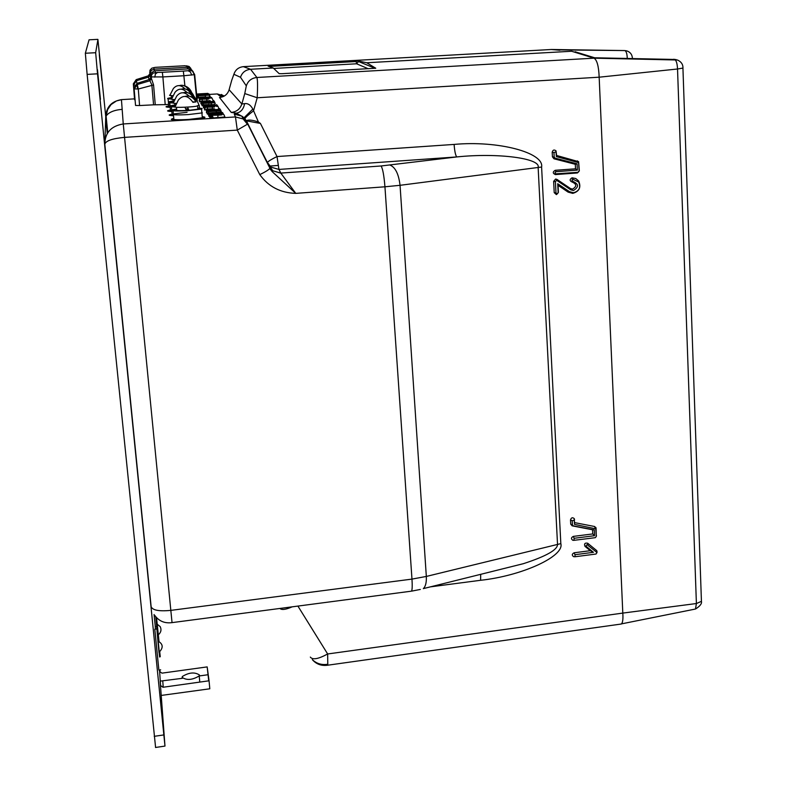 <?xml version="1.0" encoding="UTF-8"?>
<svg xmlns="http://www.w3.org/2000/svg" width="787" height="787" viewBox="0 0 787 787"><rect width="100%" height="100%" fill="white"/><g stroke="black" fill="none" stroke-linecap="round" stroke-linejoin="round"><path stroke-width="1.18" d="M258.903 146.234L259.936 147.661M220.262 112.177L208.988 112.915L220.193 112.462M220.163 112.639L220.026 113.23M208.801 98.759L199.888 99.231L208.83 99.014M210.149 100.667L201.118 101.139L203.361 101.907L202.997 101.159L210.168 100.933M214.428 106.757L205.014 107.258L214.458 107.042M205.014 107.258L204.502 109.609L206.322 110.062M213.798 108.714L206.519 109.088L213.798 108.714M229.106 89.718L241.855 103.982L244.629 103.638C247.875 103.176 250.61 104.986 252.843 109.068L258.392 121.946C252.312 119.958 248.308 119.545 246.38 120.716L269.852 168.113L272.223 171.655L295.764 193.376C280.388 192.864 268.397 186.617 259.799 174.625L237.28 130.111L235.47 116.938L234.28 114.145L236.366 113.19L231.26 112.433L219.494 97.49L223.636 96.398M258.392 121.946L260.428 123.451L277.024 156.554L278.942 169.431L280.9 173.209L295.764 193.376L384.941 186.794C384.017 175.462 382.728 168.516 381.085 165.978L280.841 173.081L272.725 170.759L269.006 166.401L246.174 120.952L242.78 116.742L236.366 113.19C240.812 112.305 243.567 109.118 244.629 103.638M573.005 181.453C578.838 184.04 578.976 187.07 573.438 190.513L570.713 189.795L557.127 180.626L556.458 180.449L555.415 181.649L555.976 192.972L557.117 194.005L558.17 192.805L557.717 183.735L569.473 191.674L573.507 192.746C579.212 191.103 580.934 187.532 578.681 182.013L572.897 179.22L571.874 180.164L573.005 181.453L572.257 182.092C576.773 184.099 576.881 186.43 572.592 189.106L570.486 188.546L556.93 179.387L555.642 179.042L553.645 181.335L554.215 192.648L556.399 194.615L558.396 192.323L558.052 185.329L568.125 192.126L572.759 193.366C579.311 191.477 581.288 187.375 578.701 181.04L575.809 178.531L572.06 177.823C569.444 179.446 569.513 180.862 572.257 182.092M574.52 524.378L574.235 520.109L572.228 520.748L572.434 524.959L573.211 525.854L594.274 529.917L594.549 535.701L574.146 538.288L573.9 540.335L595.267 537.678L596.261 536.518L595.818 528.864L574.52 524.378L574.333 518.712C572.552 517.138 571.273 517.551 570.506 519.941L570.713 524.142L572.169 525.844L592.552 529.779L592.749 533.93L573.339 536.39C571.037 537.61 570.88 538.908 572.857 540.295L573.575 540.325M596.261 536.518L596.074 528.195L594.618 526.503L574.677 522.637M594.549 535.701L592.749 533.93M594.274 529.917L592.552 529.779M557.717 183.735L558.052 185.329M493.233 571.195L523.434 563.669C546.483 556.153 557.845 549.68 557.521 544.25L538.131 167.356C540.944 158.335 497.896 152.619 456.765 156.938L278.942 169.431L270.944 167.139L267.364 162.427L272.725 170.759L269.006 166.401M381.085 165.978L456.765 156.938C455.516 155.423 454.63 151.252 454.109 144.424L277.024 156.554C271.751 159.122 268.534 161.079 267.364 162.427L246.174 120.952M454.109 144.424C497.797 140.322 544.338 152.599 541.604 167.031L560.826 543.63C564.732 556.232 522.037 575.868 480.601 580.285L430.361 586.866M480.7 574.323L480.601 580.285M292.164 606.836C285.77 609.65 281.677 610.181 279.897 608.449M297.909 606.088L327.648 653.977C318.342 659.053 312.577 660.086 310.334 657.086M694.754 609.177L621.533 623.865C622.773 622.379 623.196 618.789 622.802 613.093L327.648 653.977L327.805 665.182C321.558 666.127 316.394 664.277 312.311 659.624C316.404 663.52 321.322 665.094 327.067 664.356M621.533 623.865L620.235 624.17M273.266 67.997L268.111 66.098L358.528 61.071L366.752 62.753L375.743 68.233L281.697 73.712L279.159 73.653L273.266 67.997L250.561 69.276L256.887 77.49C257.644 79.576 257.752 86.324 257.211 97.755L253.552 110.829C248.554 114.646 245.662 117.263 244.875 118.67L246.429 120.844L260.428 123.451M210.139 115.305L220.065 114.774C222.898 114.774 222.564 114.892 219.081 115.118L210.139 115.305L209.893 118.247L224.905 116.988M210.434 115.768L209.893 118.247M213.12 117.489L210.021 117.656M211.841 115.758L212.313 117.499M212.362 115.679L213.267 117.843M210.759 114.666L223.036 113.761L213.257 113.8L221.944 113.112L209.352 113.938L219.494 113.967L209.785 114.617L210.808 115.187M223.065 113.889L223.242 114.548M209.775 114.676L209.726 117.184M210.129 117.184L212.195 117.066M210.867 115.807L211.005 117.145M210.936 116.486L212.037 116.476M219.357 114.135L218.53 115.128M209.342 113.987L208.86 116.358L209.411 116.486M214.526 108.852L214.694 109.531M206.479 109.304L206.528 111.754M216.366 105.389L204.295 106.029L213.916 106.038L205.614 106.688L217.674 105.901L208.014 105.901L216.415 105.852M204.679 106.688L204.62 109.068M204.286 106.078L204.325 108.439M201.354 101.523L200.862 103.776L201.393 103.835M200.134 99.595L199.642 101.818L201.285 101.838M202.495 101.011L201.905 99.487L202.525 101.002M202.771 98.001L211.496 97.431L200.046 98.031L208.339 98.109L200.478 98.709L211.89 97.981L202.771 98.001M199.593 98.709L199.15 100.864L199.829 100.962M199.593 98.178L199.505 99.132M207.857 93.378L197.439 93.978L207.857 93.378M200.4 94.43L208.909 93.879L197.753 94.47L205.82 94.538L198.167 95.109L209.283 94.401L200.4 94.43M209.578 96.585L210.099 96.437M198.245 95.886L198.383 97.273L205.614 96.84M198.167 95.109L198.235 95.778M198.363 97.057L196.898 97.204M198.098 95.109L198.147 95.788M198.157 95.896L198.245 97.057M197.301 94.607L197.124 96.771L198.226 96.762M198.58 95.758L209.135 95.148L198.58 95.758M205.2 95.483L205.633 96.88M209.165 95.237L209.676 96.89M199.711 97.519L210.414 96.899L199.711 97.519M205.368 101.916L214.339 101.326L201.757 102.044L211.103 102.044L203.026 102.664L214.379 101.857L205.368 101.916M214.408 101.966L214.615 102.733M202.121 102.674L201.669 104.878L208.919 104.602M213.916 102.005L213.995 102.723M201.747 102.094L201.767 104.396M211.969 104.582L210.463 104.868M210.837 104.297L211.014 104.858M214.635 102.733L203.489 103.382L214.635 102.733M214.664 102.831L215.136 104.366M211.683 103.028L210.444 104.897M209.086 103.186L208.88 104.907M205.682 105.399L205.889 105.891M203.872 105.478L212.903 104.582C215.54 104.582 215.225 104.681 211.969 104.887L203.617 105.074L203.371 107.799L203.931 107.849M205.732 105.369L205.938 105.881M203.617 105.074L203.371 107.799M219.268 109.403L206.873 110.062L216.759 110.082L208.23 110.751L220.616 109.934L210.68 109.924L219.317 109.885M211.634 112.974L215.323 112.738M207.276 110.76L206.804 113.082L208.476 113.161L208.329 111.724M206.863 110.111L206.391 112.423L206.912 112.541M208.752 111.557L220.527 110.859L208.752 111.557M220.114 113.131L217.281 113.092M216.12 111.252L216.514 112.531M220.557 110.967L220.891 112.069M221.078 112.62L221.039 113.161M208.939 113.151L208.496 115.315L208.998 115.659M217.182 112.679L217.35 113.397M170.405 110.003C166.234 110.79 166.706 111.292 171.841 111.488C166.706 111.292 166.234 110.79 170.405 110.003M201.954 113.594L202.318 112.777L201.954 113.594M172.087 114.145C167.759 114.981 168.241 115.502 173.534 115.719C168.241 115.502 167.759 114.981 172.087 114.145M208.791 113.879L207.306 114.095L208.732 114.154M204.059 107.209L203.479 107.278M203.508 105.586L202.121 105.783L203.449 105.832M203.803 105.812L205.279 105.724M205.21 105.488L203.853 105.566M203.272 97.431L198.737 97.834C196.819 98.021 196.868 98.09 198.875 98.041L206.519 97.588M205.505 97.175L203.764 97.273M196.907 97.283L198.383 97.273M212.126 116.791L210.975 116.86M188.772 119.654C203.941 118.434 208.417 117.42 202.22 116.633C208.417 117.42 203.941 118.434 188.772 119.654C172.756 120.352 167.759 119.909 173.779 118.325C167.759 119.909 172.756 120.352 188.772 119.654M168.752 105.911C164.719 106.658 165.191 107.13 170.159 107.307C166.421 107.199 165.221 106.894 166.578 106.393L168.752 105.911M224.334 96.014L217.271 93.948L219.76 95.955L222.682 96.427M231.693 80.402L233.887 74.293L240.497 77.274C242.13 72.512 245.485 69.846 250.561 69.276L243.39 66.659M559.882 50.23L551.264 49.502M252.843 109.068L243.94 117.853L241.816 116.122L234.28 114.145M242.78 116.742L244.865 118.896M269.105 166.608L247.571 123.854L243.134 118.945L235.47 116.938L123.254 123.962L121.444 99.634L134.666 98.847M242.79 116.751L241.816 116.122L243.134 118.945L247.423 124.228L237.28 130.111L124.543 137.371C112.236 138.542 105.665 140.834 104.828 144.247C104.956 132.747 111.095 125.989 123.254 123.962L170.828 610.378L411.975 579.104L384.941 186.794L400.052 185.309L426.328 576.438L411.975 579.104C412.398 585.744 412.25 589.758 411.552 591.155L420.337 589.433M154.764 615.414C158.974 621.179 164.729 623.579 172.038 622.625L170.828 610.378C159.092 611.509 152.53 610.269 151.134 606.659L104.828 144.247M104.986 139.407L105.704 118.001C105.842 107.485 111.085 101.366 121.444 99.634L121.444 99.634M122.162 109.344C114.056 110.052 108.704 112.295 106.097 116.073L107.593 109.668L111.036 104.592L116.476 100.923L121.444 99.713M107.239 133.367L105.704 118.001M595.867 57.805L593.319 57.756L575.159 51.735M233.887 74.293C235.411 69.718 238.609 67.18 243.458 66.649L551.461 49.492L624.75 50.565L555.75 49.866M682.939 68.066L677.528 69C677.282 63.57 676.318 60.392 674.646 59.458L594.824 57.785M701.384 599.901L701.433 601.357L696.397 603.531L677.528 69L599.163 77.195L257.211 97.755L244.767 93.564L246.311 85.872L240.497 77.274M366.752 62.753L571.647 51.253L594.018 58.169L677.469 60.009C681.355 61.789 683.175 64.573 682.939 68.371L701.433 601.357C702.024 603.619 700.046 606.177 695.482 609.02L696.397 603.531L622.802 613.093L599.163 77.195M246.311 85.872C248.013 80.864 251.545 78.07 256.887 77.49L594.028 58.169C597.038 60.019 598.75 66.344 599.163 77.146M268.908 66.433L356.157 61.534L356.58 63.786L358.557 61.534L375.133 68.351M270.049 65.941L270.138 66.875M356.137 61.14L358.528 61.071M552.435 156.849L553.979 158.787L575.297 164.286L575.504 168.811L555.209 170.297C552.582 171.92 552.651 173.356 555.415 174.586L577.392 172.963L579.34 170.671L578.602 161.669L556.576 155.462L556.045 150.878C554.127 149.412 552.848 149.884 552.199 152.275L552.435 156.849L554.196 157.115L555.012 158.128L577.058 163.824L577.353 170.12L556.025 171.684L554.992 172.638L555.652 173.848L578.13 172.304L579.153 171.113L578.583 162.624L556.379 156.613L555.976 151.802L553.969 152.54L554.196 157.115M556.379 156.613L556.576 155.462M577.353 170.12L575.504 168.811M577.058 163.824L575.297 164.286M574.963 554.697L575.061 556.743L596.034 554.028L596.93 552.494L587.181 544.722L586.207 545.322L586.256 546.414L593.428 552.307L574.963 554.697L574.146 552.779C571.864 553.979 571.696 555.278 573.644 556.665L574.284 556.704M593.428 552.307L590.299 550.693L574.146 552.779M597.008 552.69L596.536 550.467L587.673 543.227C584.879 542.715 583.984 543.768 584.987 546.365L590.299 550.693M596.31 536.183L596.418 535.445M272.223 171.655L269.734 168.536C268.544 169.943 265.239 171.969 259.799 174.625M269.666 166.087L278.018 165.418M173.11 101.051L168.379 101.848L169.156 102.487L168.379 101.848L168.093 98.798M168.428 102.389L168.792 106.304L170.13 107.012M170.081 106.412L170.445 110.416L171.812 111.174M174.862 105.015L170.022 105.832L170.818 106.52L170.022 105.832L169.736 102.733M176.632 109.019L171.684 109.865L172.619 110.623L171.684 109.865L171.399 106.717M171.743 110.505L172.127 114.577L173.504 115.394M173.435 114.627L173.819 118.778C172.294 119.791 177.252 120.017 188.673 119.457L202.328 117.784L202.269 117.076M187.09 112.305L173.376 113.948C171.851 114.932 176.8 115.148 188.231 114.587L201.895 112.944L201.551 109.068C202.987 108.547 201.738 108.242 197.783 108.144M182.102 677.4L182.358 676.495C189.018 672.403 194.723 671.901 199.455 674.99L199.209 675.915C192.51 680.017 186.804 680.519 182.102 677.4M99.31 54.706L101.867 80.372L99.31 54.706M97.47 69.679L100.441 99.329L97.47 69.679M160.607 701.965L163.263 727.601L160.607 701.965M208.732 680.844L207.168 666.904L209.057 680.794L162.988 687.258L160.578 685.546L160.174 681.522L164.975 746.076L97.519 73.821L95.66 52.709L97.913 39.527L105.783 116.978M161.512 695.393L209.804 688.792L209.057 680.794M160.273 681.119L182.19 678.335M160.578 685.546L159.613 671.468L161.984 673.141L207.168 666.904M159.613 671.468L159.466 669.993M159.515 669.993L159.702 671.872M159.82 669.944L159.987 672.393M155.59 747.463L87.131 74.391L85.35 53.25L89.059 39.812M155.246 626.786L155.413 629.108M199.544 675.915L207.906 674.754M159.741 652.049L160.253 656.673L159.702 656.958M158.994 641.395L156.682 619.015L156.003 618.867L157.931 641.021M159.731 652.059L160.253 656.673M159.013 641.405L156.682 619.015M159.092 652.472L159.613 656.997M158.128 635.866L158.728 641.277M158.276 635.886L158.669 641.257M158.826 641.316L158.61 638.178L158.895 641.356M155.295 626.777L154.075 614.509M156.269 618.926L156.092 617.156M155.757 616.752L159.761 656.919M160.666 669.835L158.876 670.071L154.793 629.197L156.583 628.961M159.004 652.521L157.892 641.021C163.204 643.973 163.568 647.76 158.974 652.384M185.053 88.951C180.823 84.662 176.927 84.524 173.356 88.537L170.051 95.02C168.861 95.384 169.746 95.601 172.697 95.66M189.155 90.475C186.844 86.708 184.001 84.986 180.617 85.311L179.406 85.626M187.09 92.532C182.673 88.134 178.639 88.065 174.999 92.315L171.753 98.818C170.484 99.211 171.369 99.437 174.409 99.506M191.33 94.106C188.919 90.22 185.968 88.469 182.476 88.862L181.315 89.177M171.428 97.657L168.044 98.277C166.874 98.69 167.936 98.936 171.251 99.014M197.065 101.08L196.691 100.579M173.15 101.523L169.687 102.162C168.438 102.595 169.49 102.861 172.845 102.949M171.241 95.621L171.792 98.572M172.963 99.457L173.494 102.487M136.987 83.363L137.292 84.514L149.914 80.766L151.438 78.543L151.301 76.91L162.879 76.929L165.211 104.622L153.563 104.828L151.861 84.976L149.924 80.766L151.438 78.552L153.573 84.957L155.265 104.809M184.886 85.901L183.873 75.749L194.291 74.676L194.241 73.899M149.914 80.766L149.491 79.457L137.046 83.343L134.036 87.711L135.551 105.458L139.574 105.547L138.296 89.01L134.252 88.911L137.292 84.514L138.296 89.01L153.573 84.957M193.218 71.696L191.28 69.482L188.723 68.862L154.311 70.8L151.232 72.975L150.966 77.854M168.615 104.425L165.211 104.622M149.51 79.448L150.996 77.254L151.438 78.552M139.574 105.547L153.563 104.828M137.253 85.114L137.115 84.573M138.059 89.02L137.981 88.085M150.917 73.722L150.169 73.644L149.658 72.119M154.882 67.407L151.763 68.213L149.924 70.289L150.602 78.67M153.603 67.692L154.173 69.148L151.527 70.22L150.297 72.227L150.583 78.425L148.93 79.418L148.369 75.827L136.259 79.605L136.928 83.392M150.199 74.922L148.733 77.077L136.495 80.697L133.544 84.976L133.337 83.835L134.577 99.723L135.089 99.546M149.786 73.712L148.33 75.837L149.786 73.703M137.548 89.029L137.233 85.065L136.082 85.094M134.705 85.094L133.544 84.976M137.587 86.747L137.764 89.029M189.136 96.142C184.522 91.646 180.361 91.656 176.662 96.162L173.465 102.664C172.127 103.077 173.012 103.323 176.14 103.402M193.513 97.765C191.005 93.771 187.955 92.01 184.355 92.463L183.243 92.768M198.944 105.163L198.727 104.415M174.901 105.438L171.34 106.097C170.022 106.56 171.094 106.845 174.547 106.943M174.704 103.353L175.216 106.461M192.697 101.887L195.983 101.916L192.953 102.33C188.014 95.345 183.135 94.588 178.334 100.057L175.206 106.55C170.346 107.74 187.837 107.514 196.17 106.275L198.954 105.222M195.983 101.916C193.366 97.509 190.12 95.571 186.234 96.093L185.181 96.398M173.081 110.741L173.376 113.948C171.851 114.932 176.8 115.148 188.231 114.587L201.895 112.944L202.328 117.784M176.662 109.383L173.022 110.072C171.487 111.036 176.445 111.242 187.877 110.682L201.551 109.068M186.312 110.229L188.919 110.062M188.359 108.891L185.762 109.049M197.832 108.695L197.881 109.186L189.028 110.308L187.503 107.081M188.25 108.665L185.653 108.822M176.475 107.288L176.711 109.934C175.501 110.603 178.738 110.78 186.43 110.465L184.886 107.219M222.711 113.092L222.475 112.492L222.751 113.092M219.711 108.645L219.947 109.236M280.9 173.209L272.42 170.631L272.233 171.655M555.415 181.649L553.645 181.335M573.211 525.854L572.188 525.844M572.434 524.959L570.713 524.142M572.228 520.748L570.506 519.941M574.333 520.492L574.52 519.44M595.159 528.372L594.618 526.503M595.926 529.258L596.074 528.195M574.146 538.288L573.339 536.39M555.976 192.972L554.215 192.648M557.127 180.626L556.93 179.387M570.713 189.795L570.486 188.546M572.897 179.22L572.06 177.823M569.473 191.674L568.125 192.126M390.106 165.122C395.379 167.316 398.694 174.045 400.052 185.309L541.604 167.031M523.424 563.679L423.317 588.627C425.59 586.512 426.593 582.449 426.328 576.438L560.826 543.63M621.366 624.012L327.451 665.241M217.979 115.315L217.773 117.824M222.052 113.259L222.111 113.771M209.716 114.007L209.578 115.62M218.324 108.793L218.294 109.314M207.158 107.563L207.699 108.891M205.279 107.681L204.758 110.032M212.441 107.258L212.293 108.99M216.809 105.999L216.858 106.54M204.65 106.088L204.541 107.357M208.23 101.129L208.181 101.621M206.902 99.201L206.755 100.972M223.508 96.378L219.76 95.955M208.486 94.499L208.545 95.138M203.026 102.664L203.105 103.422M203.115 103.54L203.262 104.946M202.102 102.103L202.013 103.205M210.936 105.064L210.886 105.586M219.73 110.042L219.809 110.849M208.23 110.751L208.319 111.597M207.237 110.121L207.109 111.567M196.701 95.168L197.262 95.138M209.293 94.42L217.202 93.958M219.494 97.49C224.344 96.939 227.541 94.401 229.066 89.875L231.673 80.461M244.767 93.564L241.855 103.982C240.163 108.999 236.631 111.813 231.26 112.433M632.443 58.494C632.217 54.618 630.328 52.08 626.767 50.88L624.75 50.565C626.255 51.066 627.091 53.683 627.278 58.395M676.249 59.635L673.682 59.261M368.346 68.774L356.58 63.786L273.728 68.449M555.012 158.128L553.979 158.787M553.969 152.54L552.199 152.275M577.983 162.201L577.442 160.863M578.111 172.304L577.363 172.963M556.134 173.927L555.415 174.586M556.025 171.684L555.209 170.297M586.413 546.581L584.987 546.365M587.82 544.938L587.673 543.227M596.694 552.189L596.536 550.467M410.912 591.234L172.038 622.625M89.039 39.812L97.863 39.36M85.35 53.25L95.66 52.709M87.131 74.391L97.519 73.821M154.213 736.337L163.745 734.94M163.214 687.218L162.771 681.04M185.014 65.744L155.403 67.348M190.916 68.508L189.087 66.472L184.542 65.734M154.38 70.791L154.173 69.148L187.611 67.289L190.129 67.898L189.087 66.472L186.322 65.803M154.783 77.175L155.423 73.968L157.508 72.434L153.081 73.083L151.576 74.981L151.301 76.91L150.75 75.316M191.694 75.09L190.444 72.011L188.004 70.732L183.312 71.105L183.873 75.749L162.879 76.929L162.358 72.276L183.312 71.105M191.28 69.482L192.382 70.987L189.795 70.358L188.703 68.862M196.839 100.608L194.291 74.676L192.382 70.987L194.655 74.47M189.795 70.358L188.004 70.732M194.664 74.509L197.242 100.726M162.358 72.276L157.508 72.434M154.803 70.751L155.413 72.276M187.857 68.912L186.598 65.872M136.21 79.625L133.337 83.835M220.222 112.63L220.104 113.22M219.691 108.665L219.917 109.236M573.192 525.844L572.169 525.844M574.235 520.109L574.333 518.712M595.818 528.864L595.887 527.447M573.9 540.335L572.857 540.295M557.117 194.005L556.399 194.615M578.681 182.013L578.701 181.04M573.507 192.746L572.759 193.366M523.434 563.669L494.098 570.978M224.029 114.774L224.974 117.165M222.957 113.141L223.203 113.771M223.242 113.869L223.518 114.568M207.138 107.583L207.66 108.891M218.196 106.747L218.786 108.232M217.674 105.901L217.94 106.589M217.222 105.291L217.448 105.852M213.759 100.647L214.005 101.287M212.362 98.739L213.061 100.47M211.89 97.981L212.136 98.591M211.496 97.431L211.693 97.932M209.283 94.401L210.119 96.486M214.339 101.326L214.556 101.857M214.585 101.946L214.9 102.753M214.92 102.782L215.215 103.52M216.602 104.563L216.868 105.232M220.616 109.934L221.442 112.029M220.144 109.295L220.38 109.885M224.197 96.103L221.236 94.45M107.75 132.57L106.097 116.073M555.228 49.679L553.93 49.66M575.986 52.04L594.647 57.785M555.976 151.802L556.045 150.878M578.583 162.624L578.602 161.669M578.13 172.304L577.392 172.963M596.93 552.494L596.999 551.048M574.697 556.734L573.644 556.665M182.358 676.495L182.525 678.207M155.501 747.483L164.975 746.076M199.209 675.915L199.8 682.093M155.206 626.786L156.426 626.629M158.374 634.775C161.04 632.394 161.65 629.679 160.194 626.639L157.311 624.268M191.733 92.61C190.159 88.764 187.365 86.393 183.341 85.488M193.966 96.299C192.353 92.374 189.49 89.954 185.378 89.029M133.583 84.996L134.725 99.634M196.229 100.028C194.576 96.014 191.644 93.555 187.444 92.62M199.465 108.203L199.2 105.281M199.062 105.704C197.773 100.598 194.605 97.44 189.539 96.25M197.881 109.186L197.596 106.048"/></g></svg>

